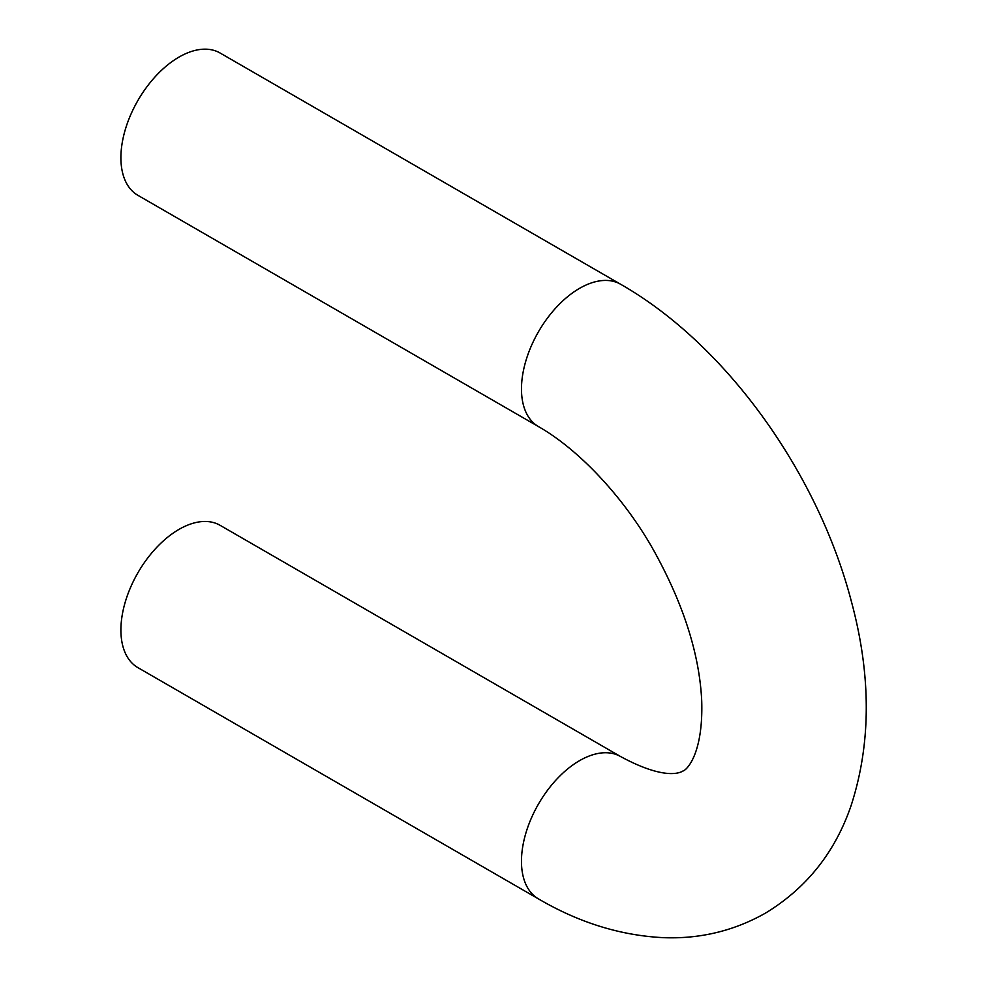 <?xml version="1.0" encoding="UTF-8"?>
<svg xmlns="http://www.w3.org/2000/svg" width="987" height="987" viewBox="0 0 987 987"><rect width="100%" height="100%" fill="white"/><g stroke="black" fill="none" stroke-linecap="round" stroke-linejoin="round"><path stroke-width="1.48" d="M538.495 426.606A82.18 47.438 120 0 1 525.898 360.761A82.18 47.438 120 0 1 579.579 288.34A82.18 47.438 120 0 1 620.663 284.281L220.101 53.014A82.18 47.438 120 0 0 179.017 57.086A82.18 47.438 120 0 0 125.324 129.494A82.18 47.438 120 0 0 137.921 195.34L538.495 426.606C579.295 449.813 623.994 497.732 653.123 549.364C683.288 603.427 699.487 653.949 701.72 700.943C703.373 754.956 686.101 770.588 682.93 771.007C680.796 772.402 665.559 780.89 620.663 756.585L220.101 525.318A82.18 47.438 -60 0 0 137.921 572.756A82.18 47.438 -60 0 0 137.921 667.644L538.495 898.91A82.18 47.438 -60 0 1 538.483 804.023A82.18 47.438 -60 0 1 620.663 756.585M620.663 284.281C725.84 344.241 817.421 472.242 851.127 600.515C871.348 674.96 871.311 743.384 851.028 805.799C834.99 852.497 806.404 888.312 765.27 913.234C733.785 930.975 699.758 939.106 663.215 937.65C620.441 935.491 578.875 922.574 538.495 898.91"/></g></svg>
